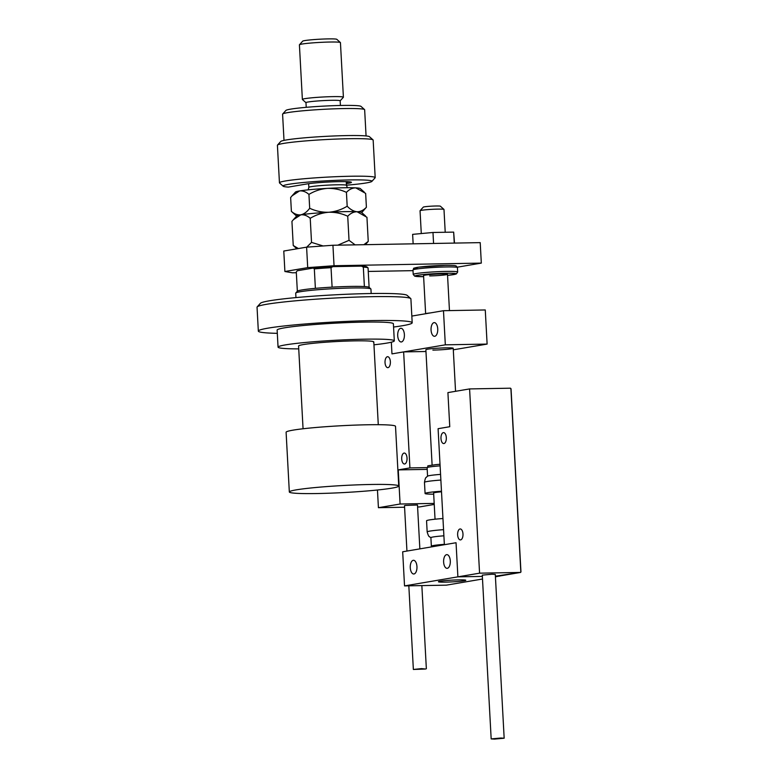 <?xml version="1.0" encoding="UTF-8"?>
<svg xmlns="http://www.w3.org/2000/svg" width="778" height="778" viewBox="0 0 778 778"><rect width="100%" height="100%" fill="white"/><g stroke="black" fill="none" stroke-linecap="round" stroke-linejoin="round"><path stroke-width="1.17" d="M437.732 328.899A6.846 3.355 89 0 1 434.523 336.31A6.846 3.355 89 0 1 431.061 330.028A6.846 3.355 89 0 1 434.28 322.617A6.846 3.355 89 0 1 437.732 328.899M404.385 334.559A6.846 3.355 89 0 1 401.166 341.97A6.846 3.355 89 0 1 397.714 335.688A6.846 3.355 89 0 1 400.923 328.277A6.846 3.355 89 0 1 404.385 334.559M432.869 350.11A13.693 0.885 176.9 0 0 453.214 348.243A13.693 0.885 176.9 0 0 446.212 347.854A13.693 0.885 176.9 0 0 425.867 349.721L432.111 465.059M453.302 349.818L487.116 344.08L445.327 344.829L391.966 353.883L403.636 351.899L409.918 467.909L398.248 469.893L400.096 504.018L378.419 507.694L377.456 490.004M411.834 316.072L443.479 310.704L485.268 309.965L487.116 344.08M443.479 310.704L445.327 344.829M391.334 342.203L391.966 353.883L391.334 342.203M410.278 567.716A6.846 3.355 89 0 1 413.488 560.296A6.846 3.355 89 0 1 416.95 566.579A6.846 3.355 89 0 1 413.731 573.999A6.846 3.355 89 0 1 410.278 567.716M443.625 562.056A6.846 3.355 89 0 1 446.844 554.636A6.846 3.355 89 0 1 450.297 560.919A6.846 3.355 89 0 1 447.087 568.339A6.846 3.355 89 0 1 443.625 562.056M445.434 582.139A13.693 0.885 -3.1 0 1 438.432 581.75A13.693 0.885 -3.1 0 1 458.777 579.873A13.693 0.885 -3.1 0 1 465.789 580.262A13.693 0.885 -3.1 0 1 445.434 582.139M495.421 576.829L499.68 575.983M482.506 579.017L446.319 585.163L404.531 585.902L402.683 551.787L456.044 542.733L444.374 544.707L438.092 428.697L449.762 426.714L447.914 392.598L469.591 388.922L479.569 573.172L404.531 585.902M457.892 576.848L456.044 542.733L457.892 576.848L482.37 576.41L457.892 576.848M499.68 576.109L495.382 576.187L520.463 572.443L479.569 573.172M420.071 210.702L423.3 207.123A8.558 0.554 -3.1 0 1 423.777 206.948A8.558 0.554 -3.1 0 1 432.986 206.092A8.558 0.554 -3.1 0 1 440.367 206.199L443.956 209.408A11.981 0.768 176.9 0 0 433.638 209.253A11.981 0.768 176.9 0 0 420.733 210.459A11.981 0.768 176.9 0 0 420.071 210.702A11.981 0.768 176.9 0 0 420.052 210.76L421.287 233.565M445.22 232.262L443.985 209.457A11.981 0.768 176.9 0 0 443.956 209.408M425.683 313.729A11.981 0.768 -3.1 0 1 426.315 313.505A11.981 0.768 -3.1 0 1 430.399 312.921M465.011 580.602A13.693 0.885 176.9 0 0 465.789 580.262A13.693 0.885 176.9 0 0 454.391 580.009A13.693 0.885 176.9 0 0 439.21 581.409A13.693 0.885 176.9 0 0 438.432 581.75A13.693 0.885 176.9 0 0 449.82 582.002A13.693 0.885 176.9 0 0 465.011 580.602M460.605 539.893A5.475 2.684 89 0 1 460.401 539.913A5.475 2.684 89 0 1 457.629 534.68A5.475 2.684 89 0 1 460.012 528.972A5.475 2.684 89 0 1 460.206 528.952A5.475 2.684 89 0 1 462.988 534.185A5.475 2.684 89 0 1 460.605 539.893M443.937 443.548A5.475 2.684 89 0 1 443.742 443.567A5.475 2.684 89 0 1 440.97 438.335A5.475 2.684 89 0 1 443.353 432.626A5.475 2.684 89 0 1 443.548 432.607A5.475 2.684 89 0 1 446.319 437.839A5.475 2.684 89 0 1 443.937 443.548M520.803 571.49L510.942 389.282L510.485 388.193L469.591 388.922M387.405 356.723A5.475 2.684 89 0 1 387.609 356.703A5.475 2.684 89 0 1 390.381 361.926A5.475 2.684 89 0 1 387.998 367.644A5.475 2.684 89 0 1 387.804 367.663A5.475 2.684 89 0 1 385.022 362.431A5.475 2.684 89 0 1 387.405 356.723M404.064 453.068A5.475 2.684 89 0 1 404.268 453.049A5.475 2.684 89 0 1 407.04 458.271A5.475 2.684 89 0 1 404.657 463.989A5.475 2.684 89 0 1 404.463 463.999A5.475 2.684 89 0 1 401.691 458.777A5.475 2.684 89 0 1 404.064 453.068M434.192 503.405L400.096 504.018M427.2 469.377L398.248 469.893M419.556 506.925L417.591 506.993M404.57 507.227L378.419 507.694M425.965 351.5L403.636 351.899M427.112 467.607L409.918 467.909M442.954 518.518A22.261 1.439 176.9 0 0 426.558 520.793L427.161 531.938A22.261 1.439 -3.1 0 1 443.557 529.662M443.888 535.809A18.837 1.216 176.9 0 0 430.895 537.666L431.362 546.195A18.837 1.216 -3.1 0 1 444.355 544.337M440.873 480.065A22.261 1.439 176.9 0 0 433.696 480.678A22.261 1.439 176.9 0 0 424.477 482.341C425.624 475.942 426.325 477.993 426.509 477.06L427.686 476.107A18.837 1.216 -3.1 0 1 435.379 474.843A18.837 1.216 -3.1 0 1 440.562 474.386M435.038 519.198L433.628 493.028A13.693 0.885 -3.1 0 1 439.298 492.007A13.693 0.885 -3.1 0 1 441.505 491.803M433.686 494.166A22.261 1.439 -3.1 0 1 425.08 493.495A22.261 1.439 -3.1 0 1 434.299 491.822A22.261 1.439 -3.1 0 1 441.476 491.219M494.497 739.1L504.163 738.215L500.828 738.021L491.171 738.915L494.497 739.1M504.163 738.215L495.294 574.427L491.959 574.242L482.292 575.136L491.171 738.915M425.527 669.022L421.481 668.623L413.361 669.469L425.527 669.022M419.857 548.869L417.485 504.99L405.319 505.437L404.492 505.69L406.943 551.057M413.147 243.825L412.632 234.363L432.976 232.476L453.662 232.116L454.255 243.096M432.976 232.476L433.57 243.465M453.662 232.116L454.508 243.086M332.935 245.255L334.044 265.726L307.709 267.632L284.894 271.503L283.785 251.031L306.6 247.161L332.935 245.255L480.211 242.629L481.319 263.1L457.347 267.175M284.894 271.503L292.353 272.796L296.33 272.728M413.011 270.647L368.247 271.444M334.044 265.726L481.319 263.1M307.709 267.632L306.6 247.161M425.634 313.738L423.563 275.587A11.981 0.768 -3.1 0 1 441.369 273.953A11.981 0.768 -3.1 0 1 447.496 274.294A11.981 0.768 -3.1 0 1 429.699 275.927M257.178 306.882L260.406 303.303A73.618 4.746 -3.1 0 1 260.776 303.012A73.618 4.746 -3.1 0 1 335.6 294.784A73.618 4.746 -3.1 0 1 407.127 295.358L410.726 298.567A77.041 4.969 176.9 0 0 335.872 297.974A77.041 4.969 176.9 0 0 257.567 306.581A77.041 4.969 176.9 0 0 257.178 306.882A77.041 4.969 176.9 0 0 257.041 307.213L258.335 331.097A77.041 4.969 176.9 0 0 277.308 333.334M303.06 428.775L298.577 346.025A37.665 2.431 -3.1 0 1 298.84 345.724A37.665 2.431 -3.1 0 1 338.333 341.445A37.665 2.431 -3.1 0 1 373.8 341.96A37.665 2.431 -3.1 0 1 373.537 342.262M373.955 344.81A58.214 3.754 176.9 0 0 393.911 341.318A58.214 3.754 176.9 0 0 394.31 340.842A58.214 3.754 176.9 0 0 339.5 340.064A58.214 3.754 176.9 0 0 278.466 346.667A58.214 3.754 176.9 0 0 278.057 347.144A58.214 3.754 176.9 0 0 298.733 348.884M394.31 340.842L393.386 323.784A58.214 3.754 176.9 0 0 338.576 322.996A58.214 3.754 176.9 0 0 277.542 329.6A58.214 3.754 176.9 0 0 277.133 330.076L278.057 347.144M393.571 327.032A77.041 4.969 176.9 0 0 411.669 323.395A77.041 4.969 176.9 0 0 412.194 322.763A77.041 4.969 176.9 0 0 339.655 321.732A77.041 4.969 176.9 0 0 258.86 330.465A77.041 4.969 176.9 0 0 258.335 331.097M412.194 322.763L410.901 298.878A77.041 4.969 176.9 0 0 410.726 298.567M295.786 292.985L297.4 291.186A35.953 2.315 -3.1 0 1 315.382 288.346A35.953 2.315 -3.1 0 1 332.099 287.14A35.953 2.315 -3.1 0 1 350.742 286.43A35.953 2.315 -3.1 0 1 364.386 286.567A35.953 2.315 -3.1 0 1 369.054 287.306L370.843 288.92A37.665 2.431 176.9 0 0 351.666 287.996A37.665 2.431 176.9 0 0 295.786 292.985A37.665 2.431 176.9 0 0 295.708 293.141L295.951 297.604M371.174 293.53L370.931 289.066A37.665 2.431 176.9 0 0 370.843 288.92M289.328 491.968L286.1 432.257A54.791 3.53 -3.1 0 1 367.488 424.769A54.791 3.53 -3.1 0 1 395.516 426.334L398.744 486.046A54.791 3.53 -3.1 0 1 317.356 493.534A54.791 3.53 -3.1 0 1 289.328 491.968A54.791 3.53 -3.1 0 1 370.717 484.48A54.791 3.53 -3.1 0 1 398.744 486.046M364.386 286.567L363.326 267.117L361.459 266.125A34.922 2.256 -3.1 0 1 366.915 266.893L367.994 267.856A35.953 2.315 176.9 0 0 363.326 267.117M315.382 288.346L314.331 268.896L313.262 268.05A34.922 2.256 -3.1 0 1 332.799 266.63L361.459 266.125M332.799 266.63L331.039 267.69A35.953 2.315 176.9 0 0 314.331 268.896M332.099 287.14L331.039 267.69M369.112 287.364L368.062 267.943A35.953 2.315 176.9 0 0 367.994 267.856M297.342 291.254L296.292 271.96L297.254 270.763L313.262 268.05M346.453 185.203A44.511 2.869 176.9 0 0 371.865 181.41A44.511 2.869 176.9 0 0 349.176 179.942A44.511 2.869 176.9 0 0 303.712 182.48A44.511 2.869 176.9 0 0 283.153 186.214A44.511 2.869 176.9 0 0 288.337 187.099L306.61 183.997A23.972 1.546 -3.1 0 1 332.741 181.828A23.972 1.546 -3.1 0 1 351.384 182.227A23.972 1.546 -3.1 0 1 348.398 183.248L346.366 183.598M283.153 186.214L279.555 182.995A47.935 3.093 -3.1 0 1 279.448 182.801A47.935 3.093 -3.1 0 1 350.664 176.246A47.935 3.093 -3.1 0 1 375.191 177.617A47.935 3.093 -3.1 0 1 375.093 177.822L371.865 181.41M282.667 114.016L285.896 110.437A37.665 2.431 -3.1 0 1 341.775 105.448A37.665 2.431 -3.1 0 1 360.963 106.372L364.561 109.581A41.088 2.645 176.9 0 0 343.633 108.57A41.088 2.645 176.9 0 0 282.667 114.016A41.088 2.645 176.9 0 0 282.589 114.191L284.009 140.39M366.068 135.946L364.649 109.747A41.088 2.645 176.9 0 0 364.561 109.581M306.221 107.325L305.968 102.657A17.126 1.109 -3.1 0 1 331.409 100.313A17.126 1.109 -3.1 0 1 340.161 100.809L340.414 105.468M305.968 102.696L302.418 99.516A20.549 1.323 -3.1 0 1 302.37 99.428A20.549 1.323 -3.1 0 1 332.887 96.628A20.549 1.323 -3.1 0 1 343.399 97.211A20.549 1.323 -3.1 0 1 343.361 97.299L340.161 100.839M299.452 44.754L302.681 41.166A17.126 1.109 -3.1 0 1 328.083 38.9A17.126 1.109 -3.1 0 1 336.796 39.318L340.394 42.537A20.549 1.323 176.9 0 0 329.93 42.031A20.549 1.323 176.9 0 0 299.452 44.754A20.549 1.323 176.9 0 0 299.413 44.842L302.37 99.428M343.399 97.211L340.443 42.615A20.549 1.323 176.9 0 0 340.394 42.537M375.191 177.617L373.158 140.089A47.935 3.093 176.9 0 0 373.041 139.894A47.935 3.093 176.9 0 0 325.116 139.593A47.935 3.093 176.9 0 0 277.503 145.068A47.935 3.093 176.9 0 0 277.415 145.272L279.448 182.801M277.503 145.068L280.732 141.479A44.511 2.869 -3.1 0 1 324.941 136.403A44.511 2.869 -3.1 0 1 369.443 136.675L373.041 139.894M298.392 248.552L293.238 245.498L291.935 221.399L293.384 219.688L300.804 214.835C304.033 214.485 307.174 215.642 310.228 218.297C315.936 214.835 322.102 212.822 328.705 212.258C335.337 212.093 341.678 213.425 347.727 216.245C350.547 213.269 353.659 211.772 357.063 211.752L366.944 217.286L368.247 241.384L363.851 244.7M347.727 216.245L349.03 240.334L337.817 245.167M355.128 244.856L349.03 240.334M365.378 244.671L368.247 241.384M293.238 245.498L296.885 248.804M310.228 218.297L311.531 242.396L306.765 247.141M323.152 245.965L311.531 242.396M293.51 219.542L296.739 215.953A32.53 2.101 -3.1 0 1 300.804 214.835A32.53 2.101 -3.1 0 1 328.705 212.258A32.53 2.101 -3.1 0 1 357.063 211.752A32.53 2.101 -3.1 0 1 361.576 212.443L365.572 216.012M361.712 212.569L366.399 207.259C363.579 210.235 360.467 211.733 357.063 211.752C353.679 211.373 350.382 209.535 347.183 206.219C341.484 209.681 335.328 211.694 328.705 212.258C322.082 212.423 315.742 211.091 309.683 208.271C307.009 211.888 304.042 214.076 300.804 214.835C297.585 215.195 294.444 214.038 291.39 211.373L296.613 216.099M292.217 195.657L295.446 192.069A32.53 2.101 -3.1 0 1 299.511 190.95A32.53 2.101 -3.1 0 1 327.412 188.373A32.53 2.101 -3.1 0 1 355.77 187.868A32.53 2.101 -3.1 0 1 360.282 188.558L364.279 192.127M291.39 211.373L290.641 197.515L292.09 195.803L299.511 190.95C302.739 190.6 305.88 191.758 308.934 194.412C314.633 190.95 320.789 188.937 327.412 188.373C334.034 188.208 340.375 189.54 346.434 192.361C349.254 189.385 352.366 187.887 355.77 187.868L365.65 193.401L366.399 207.259M346.434 192.361L347.183 206.219M308.934 194.412L309.683 208.271M419.313 506.964L434.241 504.436L419.43 506.955M440.105 465.857A18.837 1.216 176.9 0 0 434.912 466.304A18.837 1.216 176.9 0 0 427.112 467.714L427.569 476.185M435.816 464.641A17.126 1.109 -3.1 0 1 440.017 464.272L435.738 464.641C423.446 466.547 429.689 465.137 427.112 467.714M412.972 270.005C414.732 267.603 410.959 268.77 419.041 267.126L445.172 265.386C455.84 265.317 454.838 265.658 456.171 265.94L457.425 267.593A22.261 1.439 176.9 0 0 446.037 266.961A22.261 1.439 176.9 0 0 412.972 270.005L413.215 274.44A22.261 1.439 -3.1 0 1 446.28 271.396A22.261 1.439 -3.1 0 1 457.668 272.028L456.365 273.924L447.554 275.373A20.549 1.323 176.9 0 0 445.541 273.243A20.549 1.323 176.9 0 0 418.194 275.169A20.549 1.323 176.9 0 0 423.621 276.667L414.732 276.19L413.215 274.44M418.399 268.76A20.549 1.323 -3.1 0 1 419.828 267.029A20.549 1.323 -3.1 0 1 445.113 265.395M346.91 181.673L348.398 183.248M308.156 189.842L308.847 187.372A18.837 1.216 -3.1 0 1 327.382 185.154A18.837 1.216 -3.1 0 1 346.453 185.339L346.259 181.653M447.496 274.294L449.46 310.597M455.548 391.305L453.214 348.243M520.959 571.956L511.039 388.737M498.912 576.109L520.579 572.433M431.362 546.195L431.537 546.885M427.161 531.938C428.999 538.191 429.466 536.071 429.757 536.985L431.022 537.793M424.477 482.341L425.08 493.495M426.354 668.769L421.851 585.601M413.361 669.469L408.829 585.824M457.425 267.593L457.668 272.028M373.8 341.96L378.283 424.7M308.642 183.686L308.847 187.372M347.406 187.712L346.453 185.339"/></g></svg>
